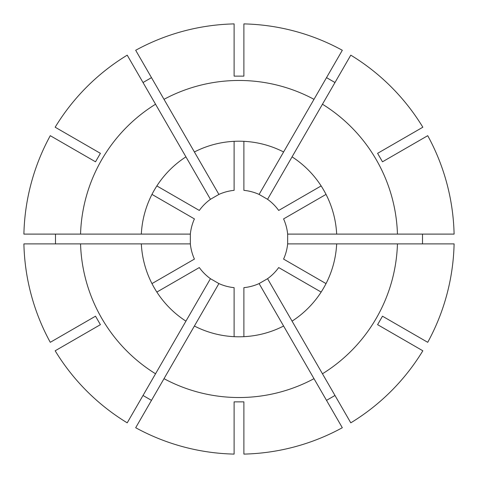 <?xml version="1.0" encoding="UTF-8"?>
<svg xmlns="http://www.w3.org/2000/svg" width="478" height="478" viewBox="0 0 478 478"><rect width="100%" height="100%" fill="white"/><g stroke="black" fill="none" stroke-linecap="round" stroke-linejoin="round"><path stroke-width="0.72" d="M336.673 234.112L397.451 234.112A158.529 158.529 0 0 0 322.459 104.222L292.07 156.856A97.799 97.799 0 0 1 336.673 234.112L287.654 234.112A48.899 48.899 0 0 0 283.579 218.906L326.032 194.397M287.654 234.112L287.654 243.888L454.1 243.888A215.154 215.154 0 0 1 427.726 342.314L382.484 316.197L377.596 324.664L422.839 350.786A215.154 215.154 0 0 1 350.786 422.839L322.459 373.778A158.529 158.529 0 0 0 397.451 243.888M422.504 234.112L422.504 243.888M80.549 234.112L23.9 234.112A215.154 215.154 0 0 1 50.274 135.686L95.516 161.803L100.404 153.336L55.161 127.214A215.154 215.154 0 0 1 127.214 55.161L155.541 104.222A158.529 158.529 0 0 0 80.549 234.112L190.346 234.112A48.899 48.899 0 0 1 194.421 218.906L151.968 194.397M164.008 99.328L135.686 50.274A215.154 215.154 0 0 1 234.112 23.9L234.112 76.139L243.888 76.139L243.888 23.9A215.154 215.154 0 0 1 342.314 50.274L313.992 99.328A158.529 158.529 0 0 0 164.008 99.328L218.906 194.421A48.899 48.899 0 0 1 234.112 190.346L234.112 141.327M322.459 104.222L350.786 55.161A215.154 215.154 0 0 1 422.839 127.214L377.596 153.336L382.484 161.803L427.726 135.686A215.154 215.154 0 0 1 454.1 234.112L397.451 234.112M313.992 378.672L342.314 427.726A215.154 215.154 0 0 1 243.888 454.1L243.888 401.861L234.112 401.861L234.112 454.1A215.154 215.154 0 0 1 135.686 427.726L164.008 378.672A158.529 158.529 0 0 0 313.992 378.672L259.094 283.579A48.899 48.899 0 0 1 243.888 287.654L243.888 336.673M155.541 104.222L185.93 156.856A97.799 97.799 0 0 0 141.327 234.112M313.992 99.328L283.603 151.968A97.799 97.799 0 0 0 194.397 151.968M322.459 373.778L292.07 321.144A97.799 97.799 0 0 0 336.673 243.888M164.008 378.672L194.397 326.032A97.799 97.799 0 0 0 283.603 326.032M55.496 243.888L55.496 234.112M326.032 283.603L283.579 259.094A48.899 48.899 0 0 0 287.654 243.888M292.07 156.856L267.561 199.308A48.899 48.899 0 0 1 278.692 210.44L321.144 185.93M156.856 292.07L199.308 267.561A48.899 48.899 0 0 0 210.44 278.692L185.93 321.144A97.799 97.799 0 0 1 141.327 243.888L190.346 243.888A48.899 48.899 0 0 0 194.421 259.094L151.968 283.603M190.346 243.888L190.346 234.112M80.549 243.888A158.529 158.529 0 0 0 155.541 373.778L127.214 422.839A215.154 215.154 0 0 1 55.161 350.786L100.404 324.664L95.516 316.197L50.274 342.314A215.154 215.154 0 0 1 23.9 243.888L141.327 243.888M151.484 400.361L143.012 395.473M194.397 326.032L218.906 283.579A48.899 48.899 0 0 0 234.112 287.654L234.112 336.673M218.906 283.579L210.44 278.692M185.93 321.144L155.541 373.778M334.988 395.473L326.516 400.361M326.516 77.639L334.988 82.527M292.07 321.144L267.561 278.692A48.899 48.899 0 0 0 278.692 267.561L321.144 292.07M283.603 151.968L259.094 194.421A48.899 48.899 0 0 0 243.888 190.346L243.888 141.327M267.561 278.692L259.094 283.579M259.094 194.421L267.561 199.308M143.012 82.527L151.484 77.639M185.93 156.856L210.44 199.308A48.899 48.899 0 0 0 199.308 210.44L156.856 185.93M210.44 199.308L218.906 194.421"/></g></svg>
